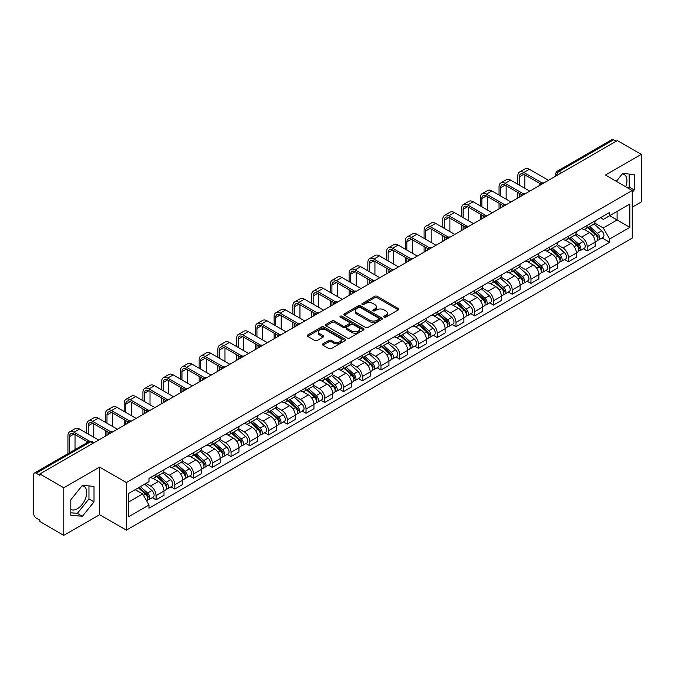 <?xml version="1.0" encoding="UTF-8"?>
<svg xmlns="http://www.w3.org/2000/svg" width="675" height="675" viewBox="0 0 675 675"><rect width="100%" height="100%" fill="white"/><g stroke="black" fill="none" stroke-linecap="round" stroke-linejoin="round"><path stroke-width="1.01" d="M384.151 317.14A1.164 0.675 0 0 0 385.805 317.14L398.334 309.901A1.671 0.962 0 0 0 398.824 309.226A1.671 0.962 0 0 0 398.334 308.543L377.106 296.283A1.671 0.962 0 0 0 374.752 296.283L362.213 303.522A1.164 0.675 0 0 0 361.876 303.995A1.164 0.675 0 0 0 362.213 304.476A1.164 0.675 0 0 0 363.867 304.476L365.487 303.539A5.341 3.08 0 0 1 373.039 303.539L374.811 304.56A5.341 3.08 0 0 1 376.372 306.737A5.341 3.08 0 0 1 374.811 308.914L373.182 309.85A1.164 0.675 0 0 0 372.845 310.331A1.164 0.675 0 0 0 373.182 310.804A1.164 0.675 0 0 0 374.836 310.804L376.456 309.867A5.341 3.08 0 0 1 384.007 309.867L385.779 310.888A5.341 3.08 0 0 1 387.34 313.073A5.341 3.08 0 0 1 385.779 315.25L384.151 316.187A1.164 0.675 0 0 0 383.813 316.659A1.164 0.675 0 0 0 384.151 317.14L384.151 316.187M622.249 173.931A13.255 7.653 -60 0 1 624.206 174.53A13.255 7.653 -60 0 1 625.691 186.739M82.038 485.823A13.255 7.653 -60 0 1 83.995 486.422A13.255 7.653 -60 0 1 86.029 497.045A13.255 7.653 -60 0 1 77.363 508.722A13.255 7.653 -60 0 1 70.816 509.423M322.971 343.811A1.671 0.962 0 0 0 322.481 344.495A1.671 0.962 0 0 0 322.971 345.178L328.927 348.612A1.671 0.962 0 0 0 331.29 348.612L345.203 340.58A1.671 0.962 0 0 0 345.693 339.896A1.671 0.962 0 0 0 345.203 339.221L323.975 326.962A1.671 0.962 0 0 0 321.612 326.962L307.699 334.994A1.671 0.962 0 0 0 307.209 335.677A1.671 0.962 0 0 0 307.699 336.361L314.896 340.512A1.671 0.962 0 0 0 317.25 340.512L323.207 337.07A1.671 0.962 0 0 0 323.696 336.395A1.671 0.962 0 0 0 323.207 335.711L319.638 333.652A4.463 2.573 0 0 1 318.33 331.83A4.463 2.573 0 0 1 321.089 329.451A4.463 2.573 0 0 1 325.949 330.007L339.93 338.074A4.463 2.573 0 0 1 341.229 339.896A4.463 2.573 0 0 1 338.479 342.276A4.463 2.573 0 0 1 333.619 341.719L331.29 340.377A1.671 0.962 0 0 0 328.927 340.377L322.971 343.811L322.971 345.178L328.927 341.761L328.927 340.377M126.385 482.566L99.596 467.1L63.787 487.772L39.876 473.968L617.338 140.569L641.25 154.373L605.441 175.053L632.239 190.519L126.385 482.566L126.385 530.153L632.239 238.106L632.239 190.519M365.605 327.442A1.671 0.962 0 0 0 367.968 327.442L381.881 319.402A1.671 0.962 0 0 0 382.371 318.727A1.671 0.962 0 0 0 381.881 318.043L360.652 305.783A1.671 0.962 0 0 0 358.298 305.783L344.377 313.824A1.671 0.962 0 0 0 343.887 314.499A1.671 0.962 0 0 0 344.377 315.183L365.605 327.442M340.774 317.393A1.164 0.675 0 0 1 341.963 317.554L363.521 330.007L349.625 338.023A1.671 0.962 0 0 1 347.271 338.023L326.042 325.772L326.042 324.405A1.671 0.962 0 0 0 325.552 325.088A1.671 0.962 0 0 0 326.042 325.772M326.042 324.405L331.999 320.971A1.671 0.962 0 0 1 334.353 320.971L342.959 325.941A1.671 0.962 0 0 0 345.322 325.941L349.27 323.663A1.671 0.962 0 0 0 349.76 322.979A1.671 0.962 0 0 0 349.27 322.296L340.31 317.123A1.164 0.675 0 0 1 339.964 316.642A1.164 0.675 0 0 1 340.689 316.027A1.164 0.675 0 0 1 341.963 316.17L363.547 328.632A1.671 0.962 0 0 1 364.036 329.307A1.671 0.962 0 0 1 363.547 329.991L363.547 328.632M63.787 487.772L63.787 535.359L39.876 521.556L39.876 520.163L36.155 518.02A3.4 1.966 -120 0 1 33.75 513.852L33.75 474.593A3.4 1.966 -120 0 1 34.45 473.032L88.881 441.61A3.4 1.966 60 0 1 90.585 441.779L36.155 473.2A3.4 1.966 -120 0 0 34.45 473.032M632.239 207.166L641.25 201.968L641.25 154.373M63.787 535.359L99.596 514.688L126.385 530.153M39.876 473.968L39.876 475.352L36.155 473.2M561.71 172.69L559.187 171.231A3.4 1.966 60 0 0 557.483 171.062L611.913 139.641A3.4 1.966 60 0 1 613.617 139.809L559.187 171.231A3.4 1.966 120 0 0 556.782 175.399L556.782 175.534M616.14 141.269L613.617 139.809M587.183 225.416A7.813 4.514 60 0 1 585.562 228.918L593.494 224.345A7.813 4.514 -120 0 0 595.114 220.835M575.927 233.828L581.656 237.136A7.813 4.514 60 0 1 587.183 246.712L595.114 242.131A7.813 4.514 -120 0 0 589.587 232.554L583.909 229.281M595.114 242.131L595.114 246.358L587.183 250.94L583.377 248.746M585.562 228.918A7.813 4.514 60 0 1 581.715 228.572M587.183 246.712L587.183 250.94M568.434 236.233A7.813 4.514 60 0 1 566.814 239.743L574.746 235.162A7.813 4.514 -120 0 0 576.366 231.652M564.638 259.571L568.434 261.765L576.366 257.183L576.366 252.956A7.813 4.514 -120 0 0 570.839 243.38L565.161 240.106M566.814 239.743A7.813 4.514 60 0 1 562.967 239.389M557.179 244.654L562.908 247.961A7.813 4.514 60 0 1 568.434 257.529L568.434 261.765M549.695 247.058A7.813 4.514 60 0 1 548.075 250.568L556.006 245.987A7.813 4.514 -120 0 0 557.626 242.477M545.889 270.388L549.695 272.582L557.626 268.009L557.626 263.773A7.813 4.514 -120 0 0 552.099 254.205L546.421 250.923M548.075 250.568A7.813 4.514 60 0 1 544.227 250.214M538.439 255.471L544.168 258.778A7.813 4.514 60 0 1 549.695 268.355L549.695 272.582M530.947 257.875A7.813 4.514 60 0 1 529.327 261.385L537.258 256.804A7.813 4.514 -120 0 0 538.878 253.302M527.15 281.213L530.947 283.407L538.878 278.826L538.878 274.598A7.813 4.514 -120 0 0 533.351 265.022L527.673 261.748M529.327 261.385A7.813 4.514 60 0 1 525.479 261.031M519.691 266.296L525.42 269.603A7.813 4.514 60 0 1 530.947 279.172L530.947 283.407M512.207 268.701A7.813 4.514 60 0 1 510.587 272.211L518.518 267.629A7.813 4.514 -120 0 0 520.138 264.119M508.402 292.03L512.207 294.224L520.138 289.651L520.138 285.415A7.813 4.514 -120 0 0 514.612 275.847L508.933 272.565M510.587 272.211A7.813 4.514 60 0 1 506.739 271.856M500.951 277.113L506.68 280.42A7.813 4.514 60 0 1 512.207 289.997L512.207 294.224M493.459 279.517A7.813 4.514 60 0 1 491.839 283.027L499.77 278.454A7.813 4.514 -120 0 0 501.39 274.944M489.662 302.856L493.459 305.049L501.39 300.468L501.39 296.241A7.813 4.514 -120 0 0 495.863 286.664L490.185 283.39M491.839 283.027A7.813 4.514 60 0 1 487.991 282.673M482.203 287.938L487.932 291.246A7.813 4.514 60 0 1 493.459 300.822L493.459 305.049M474.719 290.343A7.813 4.514 60 0 1 473.099 293.853L481.03 289.271A7.813 4.514 -120 0 0 482.642 285.761M470.914 313.673L474.719 315.875L482.65 311.293L482.65 307.058A7.813 4.514 -120 0 0 477.115 297.489L471.445 294.207M473.099 293.853A7.813 4.514 60 0 1 469.252 293.498M463.463 298.763L469.193 302.062A7.813 4.514 60 0 1 474.719 311.639L474.719 315.875M455.971 301.168A7.813 4.514 60 0 1 454.351 304.67L462.282 300.097A7.813 4.514 -120 0 0 463.902 296.587M452.174 324.498L455.971 326.692L463.902 322.118L463.902 317.883A7.813 4.514 -120 0 0 458.376 308.306L452.697 305.032M454.351 304.67A7.813 4.514 60 0 1 450.503 304.324M444.715 309.58L450.444 312.888A7.813 4.514 60 0 1 455.971 322.464L455.971 326.692M437.231 311.985A7.813 4.514 60 0 1 435.611 315.495L443.542 310.913A7.813 4.514 -120 0 0 445.154 307.412M433.426 335.323L437.231 337.517L445.154 332.935L445.154 328.708A7.813 4.514 -120 0 0 439.627 319.132L433.958 315.858M435.611 315.495A7.813 4.514 60 0 1 431.764 315.141M425.976 320.406L431.705 323.713A7.813 4.514 60 0 1 437.231 333.281L437.231 337.517M418.483 322.81A7.813 4.514 60 0 1 416.863 326.32L424.794 321.739A7.813 4.514 -120 0 0 426.414 318.229M414.678 346.14L418.483 348.334L426.414 343.761L426.414 339.525A7.813 4.514 -120 0 0 420.888 329.957L415.209 326.675M416.863 326.32A7.813 4.514 60 0 1 413.016 325.966M407.227 331.223L412.957 334.53A7.813 4.514 60 0 1 418.483 344.107L418.483 348.334M399.743 333.627A7.813 4.514 60 0 1 398.123 337.137L406.055 332.564A7.813 4.514 -120 0 0 407.666 329.054M395.938 356.965L399.743 359.159L407.666 354.577L407.666 350.35A7.813 4.514 -120 0 0 402.14 340.774L396.47 337.5M398.123 337.137A7.813 4.514 60 0 1 394.276 336.783M388.488 342.048L394.217 345.355A7.813 4.514 60 0 1 399.743 354.923L399.743 359.159M380.995 344.452A7.813 4.514 60 0 1 379.375 347.962L387.307 343.381A7.813 4.514 -120 0 0 388.927 339.871M377.19 367.782L380.995 369.984L388.927 365.403L388.927 361.167A7.813 4.514 -120 0 0 383.4 351.599L377.722 348.317M379.375 347.962A7.813 4.514 60 0 1 375.528 347.608M369.74 352.865L375.469 356.172A7.813 4.514 60 0 1 380.995 365.749L380.995 369.984M362.256 355.269A7.813 4.514 60 0 1 360.636 358.779L368.567 354.206A7.813 4.514 -120 0 0 370.178 350.696M358.45 378.608L362.256 380.801L370.178 376.22L370.178 371.993A7.813 4.514 -120 0 0 364.652 362.416L358.982 359.142M360.636 358.779A7.813 4.514 60 0 1 356.788 358.433M351 363.69L356.721 366.998A7.813 4.514 60 0 1 362.256 376.574L362.256 380.801M343.507 366.095A7.813 4.514 60 0 1 341.887 369.605L349.819 365.023A7.813 4.514 -120 0 0 351.439 361.513M339.702 389.433L343.507 391.627L351.439 387.045L351.439 382.818A7.813 4.514 -120 0 0 345.912 373.241L340.234 369.968M341.887 369.605A7.813 4.514 60 0 1 338.04 369.25M332.252 374.515L337.981 377.823A7.813 4.514 60 0 1 343.507 387.391L343.507 391.627M324.759 376.92A7.813 4.514 60 0 1 323.148 380.43L331.079 375.848A7.813 4.514 -120 0 0 332.691 372.338M320.962 400.25L324.768 402.443L332.691 397.87L332.691 393.635A7.813 4.514 -120 0 0 327.164 384.067L321.494 380.784M323.148 380.43A7.813 4.514 60 0 1 319.3 380.076M313.512 385.332L319.233 388.64A7.813 4.514 60 0 1 324.768 398.216L324.768 402.443M306.02 387.737A7.813 4.514 60 0 1 304.4 391.247L312.331 386.665A7.813 4.514 -120 0 0 313.951 383.164M302.214 411.075L306.02 413.269L313.951 408.687L313.951 404.46A7.813 4.514 -120 0 0 308.424 394.883L302.746 391.61M304.4 391.247A7.813 4.514 60 0 1 300.552 390.892M294.764 396.157L300.493 399.465A7.813 4.514 60 0 1 306.02 409.033L306.02 413.269M287.272 398.562A7.813 4.514 60 0 1 285.66 402.072L293.583 397.491A7.813 4.514 -120 0 0 295.203 393.981M283.475 421.892L287.272 424.086L295.203 419.512L295.203 415.277A7.813 4.514 -120 0 0 289.676 405.709L284.006 402.427M285.66 402.072A7.813 4.514 60 0 1 281.812 401.718M276.024 406.974L281.745 410.282A7.813 4.514 60 0 1 287.272 419.858L287.272 424.086M268.532 409.379A7.813 4.514 60 0 1 266.912 412.889L274.843 408.316A7.813 4.514 -120 0 0 276.463 404.806M264.727 432.717L268.532 434.911L276.463 430.329L276.463 426.102A7.813 4.514 -120 0 0 270.937 416.526L265.258 413.252M266.912 412.889A7.813 4.514 60 0 1 263.064 412.535M257.276 417.8L263.005 421.107A7.813 4.514 60 0 1 268.532 430.675L268.532 434.911M249.784 420.204A7.813 4.514 60 0 1 248.172 423.714L256.095 419.133A7.813 4.514 -120 0 0 257.715 415.623M245.987 443.534L249.784 445.736L257.715 441.155L257.715 436.919A7.813 4.514 -120 0 0 252.188 427.351L246.518 424.069M248.172 423.714A7.813 4.514 60 0 1 244.325 423.36M238.537 428.625L244.257 431.924A7.813 4.514 60 0 1 249.784 441.501L249.784 445.736M231.044 431.03A7.813 4.514 60 0 1 229.424 434.531L237.355 429.958A7.813 4.514 -120 0 0 238.975 426.448M227.239 454.359L231.044 456.553L238.975 451.98L238.975 447.744A7.813 4.514 -120 0 0 233.449 438.168L227.77 434.894M229.424 434.531A7.813 4.514 60 0 1 225.577 434.185M219.788 439.442L225.517 442.749A7.813 4.514 60 0 1 231.044 452.326L231.044 456.553M212.296 441.847A7.813 4.514 60 0 1 210.684 445.357L218.607 440.775A7.813 4.514 -120 0 0 220.227 437.273M208.499 465.185L212.296 467.378L220.227 462.797L220.227 458.57A7.813 4.514 -120 0 0 214.701 448.993L209.022 445.719M210.684 445.357A7.813 4.514 60 0 1 206.828 445.002M201.049 450.267L206.769 453.575A7.813 4.514 60 0 1 212.296 463.143L212.296 467.378M193.556 452.672A7.813 4.514 60 0 1 191.936 456.182L199.868 451.6A7.813 4.514 -120 0 0 201.488 448.09M189.751 476.002L193.556 478.195L201.488 473.622L201.488 469.387A7.813 4.514 -120 0 0 195.961 459.818L190.282 456.536M191.936 456.182A7.813 4.514 60 0 1 188.089 455.827M182.301 461.084L188.03 464.392A7.813 4.514 60 0 1 193.556 473.968L193.556 478.195M174.808 463.489A7.813 4.514 60 0 1 173.188 466.999L181.119 462.426A7.813 4.514 -120 0 0 182.739 458.916M171.011 486.827L174.808 489.021L182.739 484.439L182.739 480.212A7.813 4.514 -120 0 0 177.213 470.635L171.534 467.362M173.188 466.999A7.813 4.514 60 0 1 169.341 466.644M163.553 471.909L169.282 475.217A7.813 4.514 60 0 1 174.808 484.785L174.808 489.021M156.068 474.314A7.813 4.514 60 0 1 154.448 477.824L162.38 473.243A7.813 4.514 -120 0 0 164 469.733M152.263 497.644L156.068 499.846L164 495.264L164 491.029A7.813 4.514 -120 0 0 158.473 481.461L152.795 478.178M154.448 477.824A7.813 4.514 60 0 1 150.601 477.47M145.977 483.401L150.542 486.034A7.813 4.514 60 0 1 156.068 495.61L156.068 499.846M600.455 217.747L603.281 219.375L629.834 204.044L617.102 211.402L617.102 219.999L603.281 227.981L594.667 223.003M128.79 501.922L142.611 493.948L148.981 504.976L128.79 516.628L128.79 493.324L148.981 481.663L148.981 478.406L609.652 212.439L609.652 215.696L629.834 227.357L609.652 239.009L603.281 227.981M629.834 204.044L629.834 227.357M148.981 504.976L148.981 508.233L609.652 242.266L609.652 239.009M632.239 192.426L634.222 189.962L634.222 174.496L622.628 173.467L616.309 181.322M99.596 467.1L99.596 514.688M70.816 515.236L82.409 516.274L94.011 501.846L94.011 486.388L82.409 485.35L70.816 499.778L70.816 515.236M142.611 493.948L135.16 489.645M602.125 237.921L609.652 242.266M628.239 188.207L629.176 187.043L629.176 174.049M629.176 187.043L634.222 189.962M70.816 512.772L77.363 513.363L88.965 498.935L88.965 485.941M77.363 513.363L82.409 516.274M88.965 498.935L94.011 501.846M384.623 317.301L385.779 316.634A5.341 3.08 0 0 0 387.34 314.457L387.34 313.073M376.372 306.737L376.372 308.129A5.341 3.08 0 0 1 374.811 310.306L373.655 310.973M398.334 308.543L398.334 309.901L377.106 297.675A1.671 0.962 0 0 0 374.752 297.675L362.686 304.636M381.881 318.043L381.881 319.402L360.652 307.176A1.671 0.962 0 0 0 358.298 307.176L344.402 315.191M378.937 319.199A1.164 0.675 0 0 0 379.274 318.727A1.164 0.675 0 0 0 378.937 318.246L360.298 307.488A1.164 0.675 0 0 0 358.653 307.488L356.94 308.475A5.341 3.08 0 0 0 355.379 310.652A5.341 3.08 0 0 0 356.94 312.829L369.681 320.186A5.341 3.08 0 0 0 377.224 320.186L378.937 319.199L378.937 320.583A1.164 0.675 0 0 0 379.274 320.11L379.274 318.727M355.379 310.652L355.379 312.044A5.341 3.08 0 0 0 356.94 314.221L356.94 312.829M378.937 320.583L377.224 321.57A5.341 3.08 0 0 1 369.681 321.57L356.94 314.221M326.059 325.78L331.999 322.355L331.999 320.971M349.76 322.979L349.76 324.363A1.671 0.962 0 0 1 349.27 325.046L345.322 327.324A1.671 0.962 0 0 1 342.959 327.324L334.353 322.355A1.671 0.962 0 0 0 331.999 322.355M351.894 331.096A4.463 2.573 0 0 0 356.763 331.653A4.463 2.573 0 0 0 359.513 329.273A4.463 2.573 0 0 0 358.206 327.459L353.287 324.616A1.671 0.962 0 0 0 350.924 324.616L346.975 326.894A1.671 0.962 0 0 0 346.486 327.577A1.671 0.962 0 0 0 346.975 328.252L351.894 331.096L351.894 332.488A4.463 2.573 0 0 0 356.763 333.045A4.463 2.573 0 0 0 359.513 330.666L359.513 329.273M346.486 327.577L346.486 328.961A1.671 0.962 0 0 0 346.975 329.645L346.975 328.252M351.894 332.488L346.975 329.645M341.229 339.896L341.229 341.288A4.463 2.573 0 0 1 338.479 343.668A4.463 2.573 0 0 1 333.619 343.111L331.29 341.761A1.671 0.962 0 0 0 328.927 341.761M318.33 331.83L318.33 333.214A4.463 2.573 0 0 0 319.638 335.036L319.638 333.652M323.207 335.711L323.207 337.07L319.638 335.036M345.178 340.597L323.975 328.345A1.671 0.962 0 0 0 321.612 328.345L307.724 336.369L307.699 334.994M587.722 227.677L595.358 234.487A4.244 2.455 60 0 1 596.692 241.059L595.105 241.971M587.925 227.855L591.519 229.93M588.49 227.23L596.995 234.816A2.042 1.181 60 0 1 597.628 237.963A2.042 1.181 60 0 1 597.442 238.039M589.764 226.496L597.4 233.305A4.244 2.455 60 0 1 598.733 239.878A4.244 2.455 60 0 1 597.451 240.013M594.025 223.94L601.729 230.816A4.244 2.455 60 0 1 603.062 237.381L598.733 239.878M519.353 185.144L519.353 176.884A6.37 3.679 60 0 1 520.67 173.973A6.37 3.679 60 0 1 523.859 174.285L540.413 183.845M548.488 180.318L529.386 169.29A8.581 4.953 -120 0 0 525.099 168.868L519.573 172.057A8.581 4.953 -120 0 0 517.792 175.989L517.792 184.241M541.966 182.933L523.859 172.479A8.581 4.953 -120 0 0 519.573 172.057M517.792 192.426L517.792 198.045M519.353 197.142L519.353 193.328M524.88 188.333L524.88 174.876M568.974 238.494L576.619 245.312A4.244 2.455 60 0 1 577.952 251.876L576.366 252.796M569.177 238.672L572.78 240.747M569.751 238.047L578.247 245.632A2.042 1.181 60 0 1 578.888 248.788A2.042 1.181 60 0 1 578.703 248.864M571.025 237.313L578.661 244.131A4.244 2.455 60 0 1 579.994 250.703A4.244 2.455 60 0 1 578.711 250.838M575.277 234.757L582.981 241.633A4.244 2.455 60 0 1 584.322 248.206L579.994 250.703M550.235 249.32L557.871 256.129A4.244 2.455 60 0 1 559.204 262.702L557.617 263.613M550.437 249.497L554.032 251.573M551.002 248.872L559.508 256.458A2.042 1.181 60 0 1 560.14 259.605A2.042 1.181 60 0 1 559.955 259.681M552.277 248.138L559.913 254.956A4.244 2.455 60 0 1 561.246 261.52A4.244 2.455 60 0 1 559.963 261.655M556.538 245.582L564.241 252.458A4.244 2.455 60 0 1 565.574 259.023L561.246 261.52M500.605 195.961L500.605 187.709A6.37 3.679 60 0 1 501.93 184.79A6.37 3.679 60 0 1 505.119 185.11L521.665 194.662M529.748 191.143L510.646 180.115A8.581 4.953 -120 0 0 506.351 179.685L500.825 182.883A8.581 4.953 -120 0 0 499.044 186.806L499.044 195.067M523.218 193.759L505.119 183.305A8.581 4.953 -120 0 0 500.825 182.883M499.044 203.251L499.044 208.87M500.605 207.968L500.605 204.154M506.14 199.159L506.14 185.701M481.866 206.786L481.866 198.534A6.37 3.679 60 0 1 483.182 195.615A6.37 3.679 60 0 1 486.371 195.927L502.926 205.487M511 201.968L491.898 190.932A8.581 4.953 -120 0 0 487.612 190.51L482.077 193.7A8.581 4.953 -120 0 0 480.305 197.632L480.305 205.883M504.478 204.576L486.371 194.13A8.581 4.953 -120 0 0 482.077 193.7M480.305 214.068L480.305 219.687M481.866 218.784L481.866 214.971M487.392 209.976L487.392 196.518M531.487 260.137L539.131 266.954A4.244 2.455 60 0 1 540.464 273.527L538.878 274.438M531.689 260.322L535.292 262.398M532.263 259.698L540.759 267.275A2.042 1.181 60 0 1 541.401 270.43A2.042 1.181 60 0 1 541.215 270.506M533.537 258.955L541.173 265.773A4.244 2.455 60 0 1 542.506 272.346A4.244 2.455 60 0 1 541.223 272.481M537.789 256.399L545.493 263.275A4.244 2.455 60 0 1 546.826 269.848L542.506 272.346M512.747 270.962L520.383 277.779A4.244 2.455 60 0 1 521.716 284.344L520.13 285.263M512.949 271.139L516.544 273.215M513.515 270.515L522.02 278.1A2.042 1.181 60 0 1 522.653 281.256A2.042 1.181 60 0 1 522.467 281.323M514.789 269.781L522.425 276.598A4.244 2.455 60 0 1 523.758 283.163A4.244 2.455 60 0 1 522.475 283.306M519.05 267.224L526.753 274.101A4.244 2.455 60 0 1 528.086 280.665L523.758 283.163M493.999 281.779L501.643 288.596A4.244 2.455 60 0 1 502.976 295.169L501.39 296.08M494.201 281.964L497.796 284.04M494.775 281.34L503.272 288.925A2.042 1.181 60 0 1 503.913 292.073A2.042 1.181 60 0 1 503.727 292.148M496.049 280.606L503.685 287.415A4.244 2.455 60 0 1 505.018 293.988A4.244 2.455 60 0 1 503.736 294.123M500.302 278.049L508.005 284.918A4.244 2.455 60 0 1 509.338 291.49L505.018 293.988M463.118 217.612L463.118 209.351A6.37 3.679 60 0 1 464.442 206.432A6.37 3.679 60 0 1 467.623 206.752L484.178 216.312M492.261 212.785L473.158 201.757A8.581 4.953 -120 0 0 468.863 201.336L463.337 204.525A8.581 4.953 -120 0 0 461.557 208.448L461.557 216.709M485.73 215.401L467.623 204.947A8.581 4.953 -120 0 0 463.337 204.525M461.557 224.893L461.557 230.512M463.118 229.61L463.118 225.796M468.653 220.801L468.653 207.343M444.378 228.428L444.378 220.177A6.37 3.679 60 0 1 445.694 217.257A6.37 3.679 60 0 1 448.883 217.569L465.438 227.129M473.513 223.611L454.41 212.574A8.581 4.953 -120 0 0 450.124 212.153L444.589 215.342A8.581 4.953 -120 0 0 442.817 219.274L442.817 227.526M466.99 226.226L448.883 215.772A8.581 4.953 -120 0 0 444.589 215.342M442.817 235.71L442.817 241.329M444.378 240.427L444.378 236.613M449.904 231.618L449.904 218.16M425.63 239.254L425.63 230.993A6.37 3.679 60 0 1 426.954 228.082A6.37 3.679 60 0 1 430.135 228.395L446.69 237.954M454.773 234.427L435.662 223.4A8.581 4.953 -120 0 0 431.376 222.978L425.849 226.167A8.581 4.953 -120 0 0 424.069 230.091L424.069 238.351M448.242 237.043L430.135 226.589A8.581 4.953 -120 0 0 425.849 226.167M424.069 246.535L424.069 252.155M425.63 251.252L425.63 247.438M431.156 242.443L431.156 228.985M475.259 292.604L482.895 299.422A4.244 2.455 60 0 1 484.228 305.986L482.642 306.906M475.462 292.781L479.056 294.857M476.027 292.157L484.532 299.742A2.042 1.181 60 0 1 485.165 302.898A2.042 1.181 60 0 1 484.979 302.974M477.301 291.423L484.937 298.24A4.244 2.455 60 0 1 486.27 304.813A4.244 2.455 60 0 1 484.987 304.948M481.562 288.866L489.265 295.743A4.244 2.455 60 0 1 490.598 302.316L486.27 304.813M406.89 250.071L406.89 241.819A6.37 3.679 60 0 1 408.206 238.899A6.37 3.679 60 0 1 411.396 239.22L427.95 248.771M436.025 245.253L416.922 234.225A8.581 4.953 -120 0 0 412.627 233.795L407.101 236.984A8.581 4.953 -120 0 0 405.329 240.916L405.329 249.168M429.502 247.868L411.396 237.414A8.581 4.953 -120 0 0 407.101 236.984M405.329 257.361L405.329 262.98M406.89 262.077L406.89 258.255M412.417 253.26L412.417 239.802M456.511 303.429L464.155 310.238A4.244 2.455 60 0 1 465.488 316.811L463.902 317.723M456.713 303.607L460.308 305.682M457.287 302.982L465.784 310.567A2.042 1.181 60 0 1 466.425 313.715A2.042 1.181 60 0 1 466.239 313.791M458.553 302.248L466.197 309.066A4.244 2.455 60 0 1 467.53 315.63A4.244 2.455 60 0 1 466.248 315.765M462.814 299.692L470.517 306.568A4.244 2.455 60 0 1 471.85 313.132L467.53 315.63M388.142 260.896L388.142 252.644A6.37 3.679 60 0 1 389.467 249.725A6.37 3.679 60 0 1 392.648 250.037L409.202 259.597M417.285 256.07L398.174 245.042A8.581 4.953 -120 0 0 393.888 244.62L388.361 247.809A8.581 4.953 -120 0 0 386.581 251.741L386.581 259.993M410.754 258.685L392.648 248.231A8.581 4.953 -120 0 0 388.361 247.809M386.581 268.177L386.581 273.797M388.142 272.894L388.142 269.08M393.668 264.085L393.668 250.628M437.771 314.246L445.407 321.064A4.244 2.455 60 0 1 446.74 327.628L445.154 328.548M437.974 314.432L441.568 316.507M438.539 313.799L447.036 321.384A2.042 1.181 60 0 1 447.677 324.54A2.042 1.181 60 0 1 447.491 324.616M439.813 313.065L447.449 319.882A4.244 2.455 60 0 1 448.782 326.455A4.244 2.455 60 0 1 447.5 326.59M444.074 310.508L451.778 317.385A4.244 2.455 60 0 1 453.111 323.958L448.782 326.455M369.402 271.713L369.402 263.461A6.37 3.679 60 0 1 370.718 260.542A6.37 3.679 60 0 1 373.908 260.862L390.462 270.413M398.537 266.895L379.434 255.867A8.581 4.953 -120 0 0 375.14 255.437L369.613 258.635A8.581 4.953 -120 0 0 367.841 262.558L367.841 270.818M392.015 269.511L373.908 259.057A8.581 4.953 -120 0 0 369.613 258.635M367.841 279.003L367.841 284.622M369.402 283.719L369.402 279.906M374.929 274.911L374.929 261.453M419.023 325.072L426.668 331.889A4.244 2.455 60 0 1 428.001 338.453L426.414 339.365M419.226 325.249L422.82 327.324M419.799 324.624L428.296 332.21A2.042 1.181 60 0 1 428.937 335.365A2.042 1.181 60 0 1 428.752 335.433M421.065 323.89L428.709 330.708A4.244 2.455 60 0 1 430.043 337.272A4.244 2.455 60 0 1 428.76 337.407M425.326 321.334L433.029 328.21A4.244 2.455 60 0 1 434.362 334.775L430.043 337.272M350.654 282.538L350.654 274.286A6.37 3.679 60 0 1 351.979 271.367A6.37 3.679 60 0 1 355.16 271.679L371.714 281.239M379.797 277.72L360.686 266.684A8.581 4.953 -120 0 0 356.4 266.262L350.873 269.452A8.581 4.953 -120 0 0 349.093 273.383L349.093 281.635M373.267 280.327L355.16 269.882A8.581 4.953 -120 0 0 350.873 269.452M349.093 289.82L349.093 295.439M350.654 294.536L350.654 290.723M356.181 285.727L356.181 272.27M400.283 335.888L407.919 342.706A4.244 2.455 60 0 1 409.252 349.279L407.666 350.19M400.486 336.074L404.08 338.15M401.051 335.45L409.548 343.027A2.042 1.181 60 0 1 410.189 346.182A2.042 1.181 60 0 1 410.003 346.258M402.325 334.716L409.961 341.525A4.244 2.455 60 0 1 411.294 348.098A4.244 2.455 60 0 1 410.012 348.233M406.586 332.159L414.29 339.027A4.244 2.455 60 0 1 415.623 345.6L411.294 348.098M331.914 293.363L331.914 285.103A6.37 3.679 60 0 1 333.231 282.192A6.37 3.679 60 0 1 336.42 282.504L352.974 292.064M361.049 288.537L341.947 277.509A8.581 4.953 -120 0 0 337.652 277.087L332.125 280.277A8.581 4.953 -120 0 0 330.353 284.2L330.353 292.461M354.527 291.153L336.42 280.699A8.581 4.953 -120 0 0 332.125 280.277M330.353 300.645L330.353 306.264M331.914 305.362L331.914 301.548M337.441 296.553L337.441 283.095M381.535 346.714L389.18 353.531A4.244 2.455 60 0 1 390.513 360.096L388.927 361.015M381.738 346.891L385.332 348.967M382.312 346.267L390.808 353.852A2.042 1.181 60 0 1 391.449 357.007A2.042 1.181 60 0 1 391.264 357.075M383.577 345.532L391.222 352.35A4.244 2.455 60 0 1 392.555 358.914A4.244 2.455 60 0 1 391.272 359.058M387.838 342.976L395.542 349.852A4.244 2.455 60 0 1 396.875 356.417L392.555 358.914M313.166 304.18L313.166 295.928A6.37 3.679 60 0 1 314.491 293.009A6.37 3.679 60 0 1 317.672 293.33L334.226 302.881M342.309 299.363L323.198 288.335A8.581 4.953 -120 0 0 318.912 287.904L313.386 291.094A8.581 4.953 -120 0 0 311.605 295.026L311.605 303.277M335.779 301.978L317.672 291.524A8.581 4.953 -120 0 0 313.386 291.094M311.605 311.462L311.605 317.081M313.166 316.187L313.166 312.365M318.693 307.37L318.693 293.912M362.796 357.531L370.432 364.348A4.244 2.455 60 0 1 371.765 370.921L370.178 371.832M362.998 357.716L366.593 359.792M363.563 357.092L372.06 364.677A2.042 1.181 60 0 1 372.701 367.824A2.042 1.181 60 0 1 372.516 367.9M364.837 356.358L372.473 363.167A4.244 2.455 60 0 1 373.807 369.74A4.244 2.455 60 0 1 372.524 369.875M369.098 353.801L376.802 360.678A4.244 2.455 60 0 1 378.135 367.242L373.807 369.74M294.427 315.006L294.427 306.745A6.37 3.679 60 0 1 295.743 303.834A6.37 3.679 60 0 1 298.932 304.147L315.487 313.706M323.561 310.179L304.459 299.152A8.581 4.953 -120 0 0 300.164 298.73L294.637 301.919A8.581 4.953 -120 0 0 292.866 305.851L292.866 314.103M317.039 312.795L298.932 302.341A8.581 4.953 -120 0 0 294.637 301.919M292.866 322.287L292.866 327.907M294.427 327.004L294.427 323.19M299.953 318.195L299.953 304.737M344.048 368.356L351.692 375.173A4.244 2.455 60 0 1 353.025 381.738L351.439 382.657M344.25 368.533L347.844 370.609M344.824 367.909L353.32 375.494A2.042 1.181 60 0 1 353.962 378.65A2.042 1.181 60 0 1 353.776 378.726M346.089 367.175L353.734 373.992A4.244 2.455 60 0 1 355.067 380.565A4.244 2.455 60 0 1 353.784 380.7M350.35 364.618L358.054 371.495A4.244 2.455 60 0 1 359.387 378.067L355.067 380.565M275.678 325.823L275.678 317.571A6.37 3.679 60 0 1 277.003 314.651A6.37 3.679 60 0 1 280.184 314.972L296.738 324.523M304.822 321.005L285.711 309.977A8.581 4.953 -120 0 0 281.424 309.547L275.898 312.744A8.581 4.953 -120 0 0 274.118 316.668L274.118 324.92M298.291 323.62L280.184 313.166A8.581 4.953 -120 0 0 275.898 312.744M274.118 333.113L274.118 338.732M275.678 337.829L275.678 334.015M281.205 329.02L281.205 315.562M325.308 379.181L332.944 385.99A4.244 2.455 60 0 1 334.277 392.563L332.691 393.474M325.51 379.358L329.105 381.434M326.076 378.734L334.572 386.319A2.042 1.181 60 0 1 335.213 389.467A2.042 1.181 60 0 1 335.028 389.543M327.35 378L334.986 384.817A4.244 2.455 60 0 1 336.319 391.382A4.244 2.455 60 0 1 335.036 391.517M331.611 375.443L339.314 382.32A4.244 2.455 60 0 1 340.647 388.884L336.319 391.382M256.939 336.648L256.939 328.396A6.37 3.679 60 0 1 258.255 325.477A6.37 3.679 60 0 1 261.444 325.789L277.999 335.348M286.073 331.83L266.971 320.794A8.581 4.953 -120 0 0 262.676 320.372L257.15 323.561A8.581 4.953 -120 0 0 255.378 327.493L255.378 335.745M279.543 334.437L261.444 323.983A8.581 4.953 -120 0 0 257.15 323.561M255.378 343.929L255.378 349.549M256.939 348.646L256.939 344.832M262.465 339.837L262.465 326.379M306.56 389.998L314.196 396.816A4.244 2.455 60 0 1 315.537 403.388L313.951 404.3M306.762 390.184L310.357 392.259M307.336 389.559L315.832 397.136A2.042 1.181 60 0 1 316.474 400.292A2.042 1.181 60 0 1 316.288 400.368M308.602 388.817L316.246 395.634A4.244 2.455 60 0 1 317.579 402.207A4.244 2.455 60 0 1 316.297 402.342M312.863 386.26L320.566 393.137A4.244 2.455 60 0 1 321.899 399.71L317.579 402.207M238.191 347.473L238.191 339.213A6.37 3.679 60 0 1 239.515 336.293A6.37 3.679 60 0 1 242.696 336.614L259.251 346.174M267.334 342.647L248.223 331.619A8.581 4.953 -120 0 0 243.937 331.197L238.41 334.387A8.581 4.953 -120 0 0 236.63 338.31L236.63 346.57M260.803 345.262L242.696 334.808A8.581 4.953 -120 0 0 238.41 334.387M236.63 354.755L236.63 360.374M238.191 359.471L238.191 355.657M243.717 350.663L243.717 337.205M287.82 400.823L295.456 407.641A4.244 2.455 60 0 1 296.789 414.205L295.203 415.125M288.023 401.001L291.617 403.076M288.588 400.376L297.084 407.962A2.042 1.181 60 0 1 297.726 411.117A2.042 1.181 60 0 1 297.54 411.185M289.862 399.642L297.498 406.46A4.244 2.455 60 0 1 298.831 413.024A4.244 2.455 60 0 1 297.548 413.168M294.123 397.086L301.826 403.962A4.244 2.455 60 0 1 303.159 410.527L298.831 413.024M219.451 358.29L219.451 350.038A6.37 3.679 60 0 1 220.767 347.119A6.37 3.679 60 0 1 223.957 347.431L240.511 356.991M248.586 353.472L229.483 342.436A8.581 4.953 -120 0 0 225.188 342.014L219.662 345.203A8.581 4.953 -120 0 0 217.89 349.135L217.89 357.387M242.055 356.079L223.957 345.634A8.581 4.953 -120 0 0 219.662 345.203M217.89 365.572L217.89 371.191M219.451 370.288L219.451 366.474M224.977 361.479L224.977 348.022M269.072 411.64L276.708 418.458A4.244 2.455 60 0 1 278.041 425.031L276.463 425.942M269.274 411.826L272.869 413.902M269.848 411.202L278.345 418.778A2.042 1.181 60 0 1 278.986 421.934A2.042 1.181 60 0 1 278.8 422.01M271.114 410.468L278.758 417.277A4.244 2.455 60 0 1 280.091 423.849A4.244 2.455 60 0 1 278.809 423.984M275.375 407.911L283.078 414.779A4.244 2.455 60 0 1 284.411 421.352L280.091 423.849M200.703 369.115L200.703 360.855A6.37 3.679 60 0 1 202.028 357.944A6.37 3.679 60 0 1 205.208 358.256L221.763 367.816M229.837 364.289L210.735 353.261A8.581 4.953 -120 0 0 206.449 352.839L200.922 356.029A8.581 4.953 -120 0 0 199.142 359.952L199.142 368.212M223.315 366.905L205.208 356.451A8.581 4.953 -120 0 0 200.922 356.029M199.142 376.397L199.142 382.016M200.703 381.113L200.703 377.3M206.229 372.305L206.229 358.847M250.332 422.466L257.968 429.283A4.244 2.455 60 0 1 259.301 435.847L257.715 436.767M250.535 422.643L254.129 424.718M251.1 422.018L259.597 429.604A2.042 1.181 60 0 1 260.238 432.759A2.042 1.181 60 0 1 260.052 432.835M252.374 421.284L260.01 428.102A4.244 2.455 60 0 1 261.343 434.675A4.244 2.455 60 0 1 260.061 434.81M256.635 418.728L264.338 425.604A4.244 2.455 60 0 1 265.672 432.177L261.343 434.675M181.963 379.932L181.963 371.68A6.37 3.679 60 0 1 183.279 368.761A6.37 3.679 60 0 1 186.469 369.082L203.023 378.633M211.098 375.114L191.995 364.087A8.581 4.953 -120 0 0 187.701 363.656L182.174 366.846A8.581 4.953 -120 0 0 180.402 370.777L180.402 379.029M204.567 377.73L186.469 367.276A8.581 4.953 -120 0 0 182.174 366.846M180.402 387.222L180.402 392.842M181.963 391.939L181.963 388.117M187.49 383.122L187.49 369.664M231.584 433.291L239.22 440.1A4.244 2.455 60 0 1 240.553 446.673L238.975 447.584M231.787 433.468L235.381 435.544M232.352 432.844L240.857 440.429A2.042 1.181 60 0 1 241.498 443.576A2.042 1.181 60 0 1 241.312 443.652M233.626 432.11L241.262 438.927A4.244 2.455 60 0 1 242.603 445.492A4.244 2.455 60 0 1 241.312 445.627M237.887 429.553L245.59 436.43A4.244 2.455 60 0 1 246.923 442.994L242.603 445.492M163.215 390.757L163.215 382.497A6.37 3.679 60 0 1 164.54 379.586A6.37 3.679 60 0 1 167.721 379.898L184.275 389.458M192.35 385.931L173.247 374.903A8.581 4.953 -120 0 0 168.961 374.482L163.434 377.671A8.581 4.953 -120 0 0 161.654 381.603L161.654 389.855M185.828 388.547L167.721 378.093A8.581 4.953 -120 0 0 163.434 377.671M161.654 398.039L161.654 403.658M163.215 402.756L163.215 398.942M168.742 393.947L168.742 380.489M212.844 444.108L220.48 450.925A4.244 2.455 60 0 1 221.813 457.49L220.227 458.409M213.047 444.293L216.641 446.369M213.612 443.661L222.109 451.246A2.042 1.181 60 0 1 222.75 454.402A2.042 1.181 60 0 1 222.564 454.477M214.886 442.927L222.522 449.744A4.244 2.455 60 0 1 223.855 456.317A4.244 2.455 60 0 1 222.573 456.452M219.139 440.37L226.851 447.247A4.244 2.455 60 0 1 228.184 453.819L223.855 456.317M144.475 401.574L144.475 393.323A6.37 3.679 60 0 1 145.792 390.403A6.37 3.679 60 0 1 148.981 390.724L165.535 400.275M173.61 396.757L154.507 385.729A8.581 4.953 -120 0 0 150.213 385.298L144.686 388.496A8.581 4.953 -120 0 0 142.914 392.42L142.914 400.68M167.079 399.372L148.981 388.918A8.581 4.953 -120 0 0 144.686 388.496M142.914 408.864L142.914 414.484M144.475 413.581L144.475 409.767M150.002 404.772L150.002 391.314M194.096 454.933L201.732 461.742A4.244 2.455 60 0 1 203.065 468.315L201.488 469.226M194.299 455.11L197.893 457.186M194.864 454.486L203.369 462.071A2.042 1.181 60 0 1 204.01 465.227A2.042 1.181 60 0 1 203.825 465.294M196.138 453.752L203.774 460.569A4.244 2.455 60 0 1 205.107 467.134A4.244 2.455 60 0 1 203.825 467.269M200.399 451.195L208.102 458.072A4.244 2.455 60 0 1 209.436 464.636L205.107 467.134M125.727 412.4L125.727 404.148A6.37 3.679 60 0 1 127.052 401.228A6.37 3.679 60 0 1 130.233 401.541L146.787 411.1M154.862 407.582L135.759 396.546A8.581 4.953 -120 0 0 131.473 396.124L125.947 399.313A8.581 4.953 -120 0 0 124.166 403.245L124.166 411.497M148.34 410.189L130.233 399.743A8.581 4.953 -120 0 0 125.947 399.313M124.166 419.681L124.166 425.301M125.727 424.398L125.727 420.584M131.254 415.589L131.254 402.131M175.357 465.75L182.993 472.568A4.244 2.455 60 0 1 184.326 479.14L182.739 480.052M175.559 465.936L179.153 468.011M176.124 465.311L184.621 472.888A2.042 1.181 60 0 1 185.262 476.044A2.042 1.181 60 0 1 185.077 476.12M177.398 464.577L185.034 471.386A4.244 2.455 60 0 1 186.368 477.959A4.244 2.455 60 0 1 185.085 478.094M181.651 462.021L189.363 468.889A4.244 2.455 60 0 1 190.696 475.462L186.368 477.959M106.987 423.225L106.987 414.965A6.37 3.679 60 0 1 108.304 412.054A6.37 3.679 60 0 1 111.493 412.366L128.039 421.926M136.122 418.399L117.02 407.371A8.581 4.953 -120 0 0 112.725 406.949L107.198 410.138A8.581 4.953 -120 0 0 105.418 414.062L105.418 422.322M129.592 421.014L111.493 410.56A8.581 4.953 -120 0 0 107.198 410.138M105.418 430.507L105.418 436.126M106.987 435.223L106.987 431.409M112.514 426.414L112.514 412.957M156.608 476.575L164.244 483.393A4.244 2.455 60 0 1 165.578 489.957L164 490.877M156.811 476.752L160.405 478.828M157.376 476.128L165.881 483.713A2.042 1.181 60 0 1 166.523 486.869A2.042 1.181 60 0 1 166.337 486.937M158.65 475.394L166.286 482.212A4.244 2.455 60 0 1 167.619 488.776A4.244 2.455 60 0 1 166.337 488.919M162.911 472.837L170.615 479.714A4.244 2.455 60 0 1 171.948 486.278L167.619 488.776M88.239 434.042L88.239 425.79A6.37 3.679 60 0 1 89.556 422.871A6.37 3.679 60 0 1 92.745 423.191L109.299 432.743M117.374 429.224L98.272 418.196A8.581 4.953 -120 0 0 93.985 417.766L88.459 420.955A8.581 4.953 -120 0 0 86.678 424.887L86.678 433.139M110.852 431.84L92.745 421.386A8.581 4.953 -120 0 0 88.459 420.955M86.678 441.323L86.678 442.884M93.766 437.231L93.766 423.773M138.333 487.814L145.505 494.21A4.244 2.455 60 0 1 146.838 500.782L146.627 500.901M138.4 487.772L141.666 489.653M139.101 487.367L147.133 494.539A2.042 1.181 60 0 1 147.774 497.686A2.042 1.181 60 0 1 147.589 497.762M140.375 486.633L147.547 493.028A4.244 2.455 60 0 1 148.88 499.601A4.244 2.455 60 0 1 147.597 499.736M144.703 484.135L151.875 490.531A4.244 2.455 60 0 1 153.208 497.104L148.88 499.601M69.5 452.807L69.5 436.607A6.37 3.679 60 0 1 70.816 433.696A6.37 3.679 60 0 1 74.005 434.008L88.028 442.108M98.634 440.041L79.532 429.013A8.581 4.953 -120 0 0 75.237 428.591L69.711 431.781A8.581 4.953 -120 0 0 67.93 435.712L67.93 453.701M89.699 441.273L74.005 432.202A8.581 4.953 -120 0 0 69.711 431.781M75.026 449.609L75.026 434.599M556.9 175.466L556.782 175.399A3.4 1.966 0 0 1 555.787 174.007L555.787 176.107M174.808 484.785L182.739 480.212M193.556 473.968L201.488 469.387M212.296 463.143L220.227 458.57M231.044 452.326L238.975 447.744M249.784 441.501L257.715 436.919M268.532 430.675L276.463 426.102M287.272 419.858L295.203 415.277M306.02 409.033L313.951 404.46M324.768 398.216L332.691 393.635M343.507 387.391L351.439 382.818M362.256 376.574L370.178 371.993M380.995 365.749L388.927 361.167M399.743 354.923L407.666 350.35M418.483 344.107L426.414 339.525M437.231 333.281L445.154 328.708M455.971 322.464L463.902 317.883M474.719 311.639L482.65 307.058M493.459 300.822L501.39 296.241M512.207 289.997L520.138 285.415M530.947 279.172L538.878 274.598M549.695 268.355L557.626 263.773M568.434 257.529L576.366 252.956M156.068 495.61L164 491.029M150.542 486.034L158.473 481.461M169.282 475.217L177.213 470.635M188.03 464.392L195.961 459.818M206.769 453.575L214.701 448.993M225.517 442.749L233.449 438.168M244.257 431.924L252.188 427.351M263.005 421.107L270.937 416.526M281.745 410.282L289.676 405.709M300.493 399.465L308.424 394.883M319.233 388.64L327.164 384.067M337.981 377.823L345.912 373.241M356.721 366.998L364.652 362.416M375.469 356.172L383.4 351.599M394.217 345.355L402.14 340.774M412.957 334.53L420.888 329.957M431.705 323.713L439.627 319.132M450.444 312.888L458.376 308.306M469.193 302.062L477.115 297.489M487.932 291.246L495.863 286.664M506.68 280.42L514.612 275.847M525.42 269.603L533.351 265.022M544.168 258.778L552.099 254.205M562.908 247.961L570.839 243.38M581.656 237.136L589.587 232.554M543.594 183.144A3.4 1.966 120 0 0 542.092 184.013M524.846 193.97A3.4 1.966 120 0 0 523.353 194.839M506.107 204.795A3.4 1.966 120 0 0 504.605 205.656M487.358 215.612A3.4 1.966 120 0 0 485.865 216.481M468.619 226.437A3.4 1.966 120 0 0 467.117 227.298M449.871 237.254A3.4 1.966 120 0 0 448.377 238.123M431.131 248.079A3.4 1.966 120 0 0 429.629 248.948M412.383 258.905A3.4 1.966 120 0 0 410.881 259.765M393.643 269.722A3.4 1.966 120 0 0 392.141 270.591M374.895 280.547A3.4 1.966 120 0 0 373.393 281.407M356.155 291.364A3.4 1.966 120 0 0 354.653 292.233M337.407 302.189A3.4 1.966 120 0 0 335.905 303.058M318.668 313.006A3.4 1.966 120 0 0 317.166 313.875M299.919 323.831A3.4 1.966 120 0 0 298.418 324.7M281.18 334.657A3.4 1.966 120 0 0 279.678 335.517M262.432 345.473A3.4 1.966 120 0 0 260.93 346.343M243.692 356.299A3.4 1.966 120 0 0 242.19 357.159M224.944 367.116A3.4 1.966 120 0 0 223.442 367.985M206.204 377.941A3.4 1.966 120 0 0 204.702 378.81M187.456 388.766A3.4 1.966 120 0 0 185.954 389.627M168.716 399.583A3.4 1.966 120 0 0 167.214 400.452M149.968 410.408A3.4 1.966 120 0 0 148.466 411.269M131.228 421.225A3.4 1.966 120 0 0 129.727 422.094M112.48 432.051A3.4 1.966 120 0 0 110.978 432.92M93.108 443.239L90.585 441.779A3.4 1.966 120 0 1 92.281 441.61A3.4 3.4 0 0 0 88.881 441.61M385.779 316.634L385.779 315.25M373.182 310.804L373.182 309.85M374.811 310.306L374.811 308.914M362.213 304.476L362.213 303.522M374.752 297.675L374.752 296.283M377.106 297.675L377.106 296.283M344.377 315.183L344.377 313.824M358.298 307.176L358.298 305.783M360.652 307.176L360.652 305.783M369.681 321.57L369.681 320.186M377.224 321.57L377.224 320.186M334.353 322.355L334.353 320.971M342.959 327.324L342.959 325.941M345.322 327.324L345.322 325.941M349.27 325.046L349.27 323.663M341.963 317.554L341.963 316.17M331.29 341.761L331.29 340.377M333.619 343.111L333.619 341.719M321.612 328.345L321.612 326.962M323.975 328.345L323.975 326.962M345.203 340.58L345.203 339.221M595.358 234.487L592.979 235.862M598.058 237.035L597.291 237.473M601.729 230.816L597.4 233.305M523.859 172.479L529.386 169.29M519.353 176.884L523.859 174.285M576.619 245.312L574.231 246.687M579.31 247.852L578.542 248.299M582.981 241.633L578.661 244.131M557.871 256.129L555.491 257.504M560.562 258.677L559.803 259.116M564.241 252.458L559.913 254.956M505.119 183.305L510.646 180.115M500.605 187.709L505.119 185.11M486.371 194.13L491.898 190.932M481.866 198.534L486.371 195.927M539.131 266.954L536.743 268.329M541.822 269.494L541.055 269.941M545.493 263.275L541.173 265.773M520.383 277.779L518.003 279.155M523.074 280.319L522.315 280.758M526.753 274.101L522.425 276.598M501.643 288.596L499.255 289.972M504.335 291.144L503.567 291.583M508.005 284.918L503.685 287.415M467.623 204.947L473.158 201.757M463.118 209.351L467.623 206.752M448.883 215.772L454.41 212.574M444.378 220.177L448.883 217.569M430.135 226.589L435.662 223.4M425.63 230.993L430.135 228.395M482.895 299.422L480.516 300.797M485.587 301.961L484.827 302.408M489.265 295.743L484.937 298.24M411.396 237.414L416.922 234.225M406.89 241.819L411.396 239.22M464.155 310.238L461.767 311.614M466.847 312.787L466.079 313.225M470.517 306.568L466.197 309.066M392.648 248.231L398.174 245.042M388.142 252.644L392.648 250.037M445.407 321.064L443.028 322.439M448.099 323.603L447.339 324.051M451.778 317.385L447.449 319.882M373.908 259.057L379.434 255.867M369.402 263.461L373.908 260.862M426.668 331.889L424.28 333.256M429.359 334.429L428.591 334.868M433.029 328.21L428.709 330.708M355.16 269.882L360.686 266.684M350.654 274.286L355.16 271.679M407.919 342.706L405.54 344.081M410.611 345.246L409.852 345.693M414.29 339.027L409.961 341.525M336.42 280.699L341.947 277.509M331.914 285.103L336.42 282.504M389.18 353.531L386.792 354.907M391.871 356.071L391.103 356.51M395.542 349.852L391.222 352.35M317.672 291.524L323.198 288.335M313.166 295.928L317.672 293.33M370.432 364.348L368.052 365.723M373.123 366.896L372.364 367.335M376.802 360.678L372.473 363.167M298.932 302.341L304.459 299.152M294.427 306.745L298.932 304.147M351.692 375.173L349.304 376.549M354.383 377.713L353.616 378.16M358.054 371.495L353.734 373.992M280.184 313.166L285.711 309.977M275.678 317.571L280.184 314.972M332.944 385.99L330.564 387.366M335.635 388.538L334.876 388.977M339.314 382.32L334.986 384.817M261.444 323.983L266.971 320.794M256.939 328.396L261.444 325.789M314.196 396.816L311.816 398.191M316.896 399.355L316.128 399.802M320.566 393.137L316.246 395.634M242.696 334.808L248.223 331.619M238.191 339.213L242.696 336.614M295.456 407.641L293.077 409.016M298.148 410.181L297.38 410.619M301.826 403.962L297.498 406.46M223.957 345.634L229.483 342.436M219.451 350.038L223.957 347.431M276.708 418.458L274.328 419.833M279.408 421.006L278.64 421.445M283.078 414.779L278.758 417.277M205.208 356.451L210.735 353.261M200.703 360.855L205.208 358.256M257.968 429.283L255.589 430.658M260.66 431.823L259.892 432.27M264.338 425.604L260.01 428.102M186.469 367.276L191.995 364.087M181.963 371.68L186.469 369.082M239.22 440.1L236.841 441.475M241.92 442.648L241.152 443.087M245.59 436.43L241.262 438.927M167.721 378.093L173.247 374.903M163.215 382.497L167.721 379.898M220.48 450.925L218.101 452.301M223.172 453.465L222.404 453.912M226.851 447.247L222.522 449.744M148.981 388.918L154.507 385.729M144.475 393.323L148.981 390.724M201.732 461.742L199.353 463.118M204.432 464.29L203.664 464.729M208.102 458.072L203.774 460.569M130.233 399.743L135.759 396.546M125.727 404.148L130.233 401.541M182.993 472.568L180.613 473.943M185.684 475.107L184.916 475.554M189.363 468.889L185.034 471.386M111.493 410.56L117.02 407.371M106.987 414.965L111.493 412.366M164.244 483.393L161.865 484.768M166.944 485.932L166.177 486.371M170.615 479.714L166.286 482.212M92.745 421.386L98.272 418.196M88.239 425.79L92.745 423.191M145.505 494.21L143.446 495.399M148.196 496.758L147.428 497.197M151.875 490.531L147.547 493.028M74.005 432.202L79.532 429.013M69.5 436.607L74.005 434.008M543.881 182.984A3.4 3.4 0 0 0 539.519 185.498M525.142 193.801A3.4 3.4 0 0 0 520.779 196.324M506.393 204.626A3.4 3.4 0 0 0 502.031 207.141M487.654 215.443A3.4 3.4 0 0 0 483.292 217.966M468.906 226.268A3.4 3.4 0 0 0 464.543 228.783M450.166 237.094A3.4 3.4 0 0 0 445.804 239.608M431.418 247.911A3.4 3.4 0 0 0 427.056 250.433M412.678 258.736A3.4 3.4 0 0 0 408.316 261.25M393.93 269.553A3.4 3.4 0 0 0 389.568 272.076M375.182 280.378A3.4 3.4 0 0 0 370.828 282.892M356.442 291.203A3.4 3.4 0 0 0 352.08 293.718M337.694 302.02A3.4 3.4 0 0 0 333.34 304.535M318.954 312.846A3.4 3.4 0 0 0 314.592 315.36M300.206 323.663A3.4 3.4 0 0 0 295.852 326.185M281.467 334.488A3.4 3.4 0 0 0 277.104 337.002M262.718 345.305A3.4 3.4 0 0 0 258.365 347.827M243.979 356.13A3.4 3.4 0 0 0 239.617 358.644M225.231 366.955A3.4 3.4 0 0 0 220.877 369.47M206.491 377.772A3.4 3.4 0 0 0 202.129 380.295M187.743 388.598A3.4 3.4 0 0 0 183.381 391.112M169.003 399.414A3.4 3.4 0 0 0 164.641 401.937M150.255 410.24A3.4 3.4 0 0 0 145.893 412.754M131.515 421.065A3.4 3.4 0 0 0 127.153 423.579M112.767 431.882A3.4 3.4 0 0 0 108.405 434.396M94.103 442.657L92.281 441.61M557.483 171.062A3.4 3.4 0 0 0 555.787 174.007"/></g></svg>
